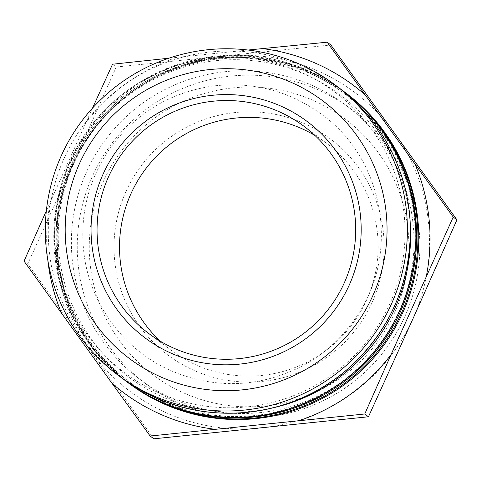 <?xml version="1.0" encoding="UTF-8"?>
<svg xmlns="http://www.w3.org/2000/svg" width="481" height="481" viewBox="0 0 481 481"><rect width="100%" height="100%" fill="white"/><g stroke="black" fill="none" stroke-linecap="round" stroke-linejoin="round"><path stroke-width="0.36" stroke-dasharray="2.4 1.8" d="M161.989 400.859A179.786 179.509 -53.1 0 0 343.662 93.134A179.786 179.509 -53.1 0 0 81.067 145.671A179.786 179.509 -53.1 0 0 161.989 400.859M344.462 91.937A181.223 180.946 -53.1 0 0 70.515 162.764A181.223 180.946 -53.1 0 0 126.78 381.734M407.353 293.927A179.786 179.509 -53.1 0 0 82.215 146.537A179.786 179.509 -53.1 0 0 338.299 385.864M127.417 382.215A181.223 180.946 126.9 0 1 311.177 72.505A181.223 180.946 126.9 0 1 345.099 92.412M92.514 108.111L46.35 210.756M153.854 438.81L27.754 263.931L72.348 165.729L116.252 67.009L112.548 64.226M27.754 263.931L24.05 261.147M248.07 50.03L168.837 58.225M116.252 67.009L330.85 44.973M413.047 318.572A186.977 186.688 -53.1 0 0 223.893 56.253A186.977 186.688 -53.1 0 0 91.149 351.629A186.977 186.688 -53.1 0 0 413.047 318.572M160.311 341.209A129.449 129.245 -53.1 0 0 366.75 299.657A129.449 129.245 -53.1 0 0 314.881 135.432M125.896 191.678A135.197 134.993 -53.1 0 0 193.657 370.25A135.197 134.993 -53.1 0 0 372.246 302.2A135.197 134.993 -53.1 0 0 304.491 123.629A135.197 134.993 -53.1 0 0 125.896 191.678M394.823 312.325A159.981 159.734 -53.1 0 0 314.646 101.028A159.981 159.734 -53.1 0 0 103.325 181.553A159.981 159.734 -53.1 0 0 183.495 392.851A159.981 159.734 -53.1 0 0 394.823 312.325M404.798 316.648A171.483 171.224 -53.1 0 0 351.557 109.446A171.483 171.224 -53.1 0 0 92.328 176.467A171.483 171.224 -53.1 0 0 145.569 383.67A171.483 171.224 -53.1 0 0 404.798 316.648M398.929 312.241A171.483 171.224 -53.1 0 0 345.689 105.038A171.483 171.224 -53.1 0 0 86.466 172.06A171.483 171.224 -53.1 0 0 139.706 379.262A171.483 171.224 -53.1 0 0 398.929 312.241M72.637 164.358A181.223 180.946 -53.1 0 0 128.902 383.333C56.433 331.301 34.782 223.106 81.62 147C108.892 99.832 158.496 66.516 212.428 59.133C261.73 52.826 306.445 64.292 346.591 93.53A181.223 180.946 -53.1 0 0 72.637 164.358M176.701 57.395A191.883 191.588 -53.1 0 0 85.69 123.148M50.343 201.798A191.883 191.588 -53.1 0 0 47.811 260.143M343.662 91.336A181.223 180.946 -53.1 0 0 69.715 162.163A181.223 180.946 -53.1 0 0 125.98 381.132M410.281 225.252A176.359 176.088 -53.1 0 0 64.244 190.494A176.359 176.088 -53.1 0 0 273.166 407.804M157.972 392.448A175.367 175.096 -53.1 0 0 389.622 304.178A175.367 175.096 -53.1 0 0 301.737 72.559A175.367 175.096 -53.1 0 0 70.088 160.828A175.367 175.096 -53.1 0 0 157.972 392.448M338.185 87.217A181.223 180.946 -53.1 0 0 64.232 158.045A181.223 180.946 -53.1 0 0 120.497 377.02M344.811 93.993L343.662 93.134M128.854 381.493L127.705 380.633M340.909 89.304L294.691 65.212L243.506 55.297L206.65 57.347L170.965 66.829L137.939 83.351L108.934 106.223L85.456 134.073L68.007 166.041L57.299 200.848L53.764 237.085L58.496 277.633L72.192 316.077L94.144 350.457L123.25 379.046M170.767 370.604C215.181 389.357 258.964 387.848 302.116 366.089C325.733 353.367 344.673 335.636 358.94 312.903C399.837 250.186 383.032 158.928 322.625 115.109C289.67 90.813 252.844 81.151 212.139 86.123C168.777 92.839 134.373 114.111 108.922 149.934C87.554 182.004 79.311 217.129 84.193 255.303C90.795 305.279 124.669 350.378 170.767 370.604M326.563 143.248L304.118 126.389M171.074 350.246L148.629 333.393M351.557 109.446L345.689 105.038M145.569 383.67L139.706 379.262"/><path stroke-width="0.72" d="M123.25 379.046L126.78 381.734A181.223 180.946 -53.1 0 0 391.474 328.776A181.223 180.946 -53.1 0 0 344.462 91.937L340.909 89.304M338.299 385.864A179.786 179.509 -53.1 0 0 407.353 293.927M345.099 92.412A181.223 180.946 126.9 0 1 345.737 92.893A181.223 180.946 126.9 0 1 162.614 403.078A181.223 180.946 126.9 0 1 128.054 382.69A181.223 180.946 126.9 0 1 127.417 382.215M150.15 436.026L364.748 413.991L391.035 354.641L453.246 217.069L327.146 42.19L330.85 44.973L456.95 219.853L413.047 318.572L368.452 416.774L153.854 438.81L150.15 436.026L111.995 383.297A191.883 191.588 -53.1 0 0 214.304 429.19M368.452 416.774L364.748 413.991M456.95 219.853L453.246 217.069M46.35 210.756L24.05 261.147L111.995 383.297M168.837 58.225L112.548 64.226L92.514 108.111M327.146 42.19L248.07 50.03M391.468 303.95A181.223 180.946 -53.1 0 0 335.203 84.981A181.223 180.946 -53.1 0 0 61.255 155.808A181.223 180.946 -53.1 0 0 117.52 374.777A181.223 180.946 -53.1 0 0 391.468 303.95M372.883 295.538A161.087 160.84 -53.1 0 0 292.147 82.78A161.087 160.84 -53.1 0 0 79.359 163.859A161.087 160.84 -53.1 0 0 160.089 376.623A161.087 160.84 -53.1 0 0 372.883 295.538M349.296 284.956A135.197 134.993 -53.1 0 0 281.535 106.391A135.197 134.993 -53.1 0 0 102.946 174.441A135.197 134.993 -53.1 0 0 170.701 353.006A135.197 134.993 -53.1 0 0 349.296 284.956M108.441 176.984A129.449 129.245 -53.1 0 0 148.629 333.393A129.449 129.245 -53.1 0 0 344.312 282.798A129.449 129.245 -53.1 0 0 304.118 126.389A129.449 129.245 -53.1 0 0 108.441 176.984M314.881 135.432A129.449 129.245 -53.1 0 0 160.311 341.209M128.054 382.69L128.902 383.333A181.223 180.946 -53.1 0 0 402.85 312.5A181.223 180.946 -53.1 0 0 346.591 93.53L345.737 92.893M300.018 420.388A191.883 191.588 -53.1 0 0 391.035 354.641M426.382 275.992A191.883 191.588 -53.1 0 0 415.091 164.346M364.724 94.492A191.883 191.588 -53.1 0 0 262.416 48.593M47.811 260.143A191.883 191.588 -53.1 0 0 61.634 313.444M125.98 381.132A181.223 180.946 -53.1 0 0 399.927 310.305A181.223 180.946 -53.1 0 0 343.662 91.336M273.166 407.804A176.359 176.088 -53.1 0 0 410.281 225.252M394.45 306.187A181.223 180.946 -53.1 0 0 338.185 87.217C382.443 120.04 409.908 174.056 410.383 229.203C410.119 284.686 389.448 331.096 348.376 368.44C296.741 414.634 217.875 426.455 155.068 397.408A181.223 180.946 -53.1 0 0 394.45 306.187M120.497 377.02A181.223 180.946 -53.1 0 0 155.056 397.402C142.785 391.895 131.265 385.101 120.497 377.02L117.52 374.777M338.185 87.217L335.203 84.981"/></g></svg>

